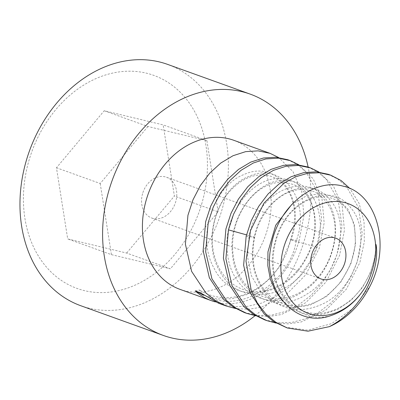 <?xml version="1.0" encoding="UTF-8"?>
<svg xmlns="http://www.w3.org/2000/svg" width="400" height="400" viewBox="0 0 400 400"><rect width="100%" height="100%" fill="white"/><g stroke="black" fill="none" stroke-linecap="round" stroke-linejoin="round"><path stroke-width="0.3" stroke-dasharray="2 1.5" d="M284.75 327.065L307.8 330.165L331.675 323.61L353.275 308.25L370.07 286.07M330.715 315.67C293.775 326.16 262.715 283.585 275.08 242.265C284.605 200.105 330.755 180.41 350.705 207.76C372.935 232.27 356.92 289.99 320.635 304.875C300.52 313.315 282.985 310.415 268.03 296.185C254.135 280.59 249.535 261 254.235 237.42C262.515 194.115 309.71 172.5 330.235 200.205C350.92 222.88 339.345 275.445 306.92 294.065C275.485 315.275 235.59 293.98 232.565 254.805C227.01 216.305 259.255 175.715 288.23 180.765C317.865 182.785 331.24 228.675 309.885 262.595C288.94 301.395 236.43 306.45 219.11 269.99C200.895 238.73 218.965 187.23 249.225 176.29C282.04 160.845 311.815 200.395 296.085 241.38C291.875 240.17 290.185 239.56 291.02 239.56L299.085 240.735L303.905 215.63L301.75 191.715L292.975 171.61L278.585 157.505M264.5 319.775L277.93 322.77L291.85 322.405L305.72 318.78L319.075 312.06L331.375 302.53L342.155 290.57L350.935 276.71L357.31 261.69L362.24 233.64L358.47 207.48L346.45 186.545L337.985 179.225L328.295 174.31M276.17 323.11L288.655 323.87L301.405 321.89L326.145 309.875L346.39 289.155L359.845 262.605L364.32 241.895L364.05 221.665L359.125 203.435L349.97 188.565M244.245 312.485L257.665 315.48L271.52 315.13L285.405 311.515L298.755 304.81L311.055 295.305L321.78 283.435L330.62 269.535L337.06 254.4L341.99 226.305L338.19 200.11L326.2 179.25L317.77 171.96L308.045 167.02M319.09 172.085L333.485 186.195L342.3 206.455L344.405 230.295L339.59 255.315L326.1 281.92L305.74 302.695L281.305 314.555L268.575 316.57L255.915 315.815M218.65 303.275L232.605 306.495L247.11 306.415L261.67 303.075L275.735 296.62L288.75 287.335L300.16 275.695L309.685 262.025L316.805 247.11L321.735 218.995L317.93 192.79L306.01 172.035L297.55 164.695L287.79 159.73M298.84 164.795L313.175 178.82L322.025 199.075L324.155 222.95L319.34 248.025L305.725 274.8L285.415 295.46L260.975 307.285L248.26 309.285L235.665 308.525M179.97 289.35A79.24 62.21 109.8 0 0 267.44 229.345A79.24 62.21 109.8 0 0 233.64 140.24M375.25 255.915L370.675 272.325L362.43 287.535L351.12 300.28L337.585 309.5L322.845 314.415L308.03 314.6L294.27 310.015L282.6 301.005M291.68 204.565L306.735 195.63L322.415 193.395L336.75 198.065L347.925 209.06L354.5 225.025L355.57 244.055L350.885 263.86L340.86 282.075L326.545 296.51L309.485 305.425L291.555 307.725L274.73 303.1L260.855 292.04L251.42 275.8L247.415 256.235L249.17 235.595L246.51 234.86M214.995 301.82A79.24 62.21 109.8 0 0 299.085 240.735M316.805 247.11L296.085 241.38C290.02 281.33 238.53 318.695 200.285 292.745L199.495 289.97L195.22 290.925M375.63 244.135C376.475 265.15 365.065 289.475 347.63 302.395C339.44 308.505 330.87 312.105 321.915 313.185C316.035 313.83 310.405 313.315 305.02 311.64C300.31 310.18 295.975 307.895 292.02 304.77C285.51 299.545 280.545 292.555 277.135 283.8C267.215 258.285 276.77 225.51 293.385 210.19C306.795 198.035 319.775 194.115 332.32 198.445C336.63 199.96 340.49 202.465 343.895 205.96C348.9 211.18 352.345 218.075 354.23 226.65C357.775 246.375 352.745 265.345 339.155 283.555C330.38 294.32 320.155 301.32 308.475 304.56C299.67 307.11 290.725 306.665 281.63 303.225C276.165 301.005 271.305 297.635 267.045 293.125C254.395 278.55 250.25 259.98 254.62 237.42C259.1 216.39 273.4 198.355 288.715 192.295C296.14 189.22 303.4 188.665 310.505 190.625C317.525 191.95 324.06 197.73 330.11 207.965C337.355 223.49 336.775 241.17 328.37 261.005C321.275 275.855 311.12 286.71 297.91 293.57C288.205 298.34 278.655 299.895 269.26 298.24C261.44 296.97 251.9 292.605 243.785 282.26C235.595 271.19 231.905 257.68 232.71 241.73C233.89 217.395 248.945 193.835 266.41 185.915C272.325 183.14 278.09 181.91 283.705 182.23L293.52 184.505C298.27 186.535 302.4 189.805 305.92 194.325C312.915 203.58 315.795 215.65 314.555 230.54C312.52 253.925 296.225 278.185 276.035 287.07C261.63 293.465 249.11 292.265 240.605 288.45C236.125 286.555 232.05 283.87 228.37 280.39C222.32 274.59 217.89 267.19 215.085 258.185C207.915 235.945 215.04 206.685 230.785 190.24C238.28 182.305 246.33 177.43 254.935 175.62C260.965 174.38 266.59 174.725 271.815 176.645C277.36 178.59 282.2 182.355 286.335 187.95C295.63 201.585 297.065 218.79 290.64 239.555L291.02 239.56L280.055 265.965L270.785 277.78L259.385 287.63L246.315 294.81L232.185 298.74L217.68 298.98L203.565 295.29M255.075 315.665A128.24 100.685 -70.2 0 0 304.94 238.34A128.24 100.685 109.8 0 0 308.125 167.05M80.745 305.715A128.24 100.685 -70.2 0 0 222.305 208.595A128.24 100.685 109.8 0 0 167.605 64.39M202.07 202.69A113.225 88.895 -70.2 0 1 84.45 290.645A113.225 88.895 -70.2 0 1 28.78 161.115A113.225 88.895 109.8 0 1 146.4 73.165A113.225 88.895 109.8 0 1 202.07 202.69M126.65 253.06L174.385 196.05L163.16 124.895L104.2 110.75L56.465 167.76L67.69 238.915L126.65 253.06L170.395 268.805L218.13 211.795L174.385 196.05M218.13 211.795L206.905 140.64L163.16 124.895M206.905 140.64L147.945 126.495L104.2 110.75M147.945 126.495L100.21 183.505L56.465 167.76M100.21 183.505L111.435 254.66L67.69 238.915M111.435 254.66L170.395 268.805M142.575 193.67A21.685 17.025 109.8 0 0 151.825 218.055A21.685 17.025 109.8 0 0 175.765 201.63A21.685 17.025 109.8 0 0 166.515 177.245A21.685 17.025 109.8 0 0 142.575 193.67M246.17 236.24L254.605 237.42M254.235 237.42C255.07 237.415 253.38 236.81 249.17 235.595C257.45 192.29 304.645 170.675 325.17 198.385C345.855 221.055 334.28 273.62 301.855 292.245C270.425 313.45 230.53 292.155 227.5 252.98C221.945 214.48 254.19 173.89 283.165 178.94C312.8 180.965 326.175 226.855 304.82 260.775C283.875 299.57 231.365 304.625 214.05 268.17C195.835 236.905 213.9 185.41 244.16 174.465C276.98 159.025 306.75 198.575 291.02 239.56M290.65 239.56C289.24 246.185 286.94 252.605 283.755 258.815C278.505 268.875 271.665 277.265 263.23 283.985C255.7 289.91 247.715 293.935 239.285 296.05C222.33 300.095 208.71 295.94 199.495 289.97M151.825 218.055L320.975 278.94M166.515 177.245L335.665 238.13"/><path stroke-width="0.6" d="M349.97 188.565L341.13 180.56L330.825 175.22L319.52 172.77L307.645 173.29L295.68 176.77L284.105 183.075L263.975 203.155L250.52 230.54L245.975 261.13L251.225 290.34L257.39 303.03L265.665 313.79L275.75 322.21L287.285 327.98L307.97 331.195L329.37 326.645A79.24 62.21 109.8 0 0 370.07 286.07C391.755 244.225 376.11 192.92 343.135 186.18C313.745 177.63 278.315 206.965 271.5 244.27C260.595 289.055 295.045 328.875 330.715 315.67C344.275 311.14 355.315 302.375 363.83 289.375A58.385 45.84 -70.2 0 1 304.16 311.555A58.385 45.84 -70.2 0 1 283.645 247.815A58.385 45.84 -70.2 0 1 335.525 201.45A58.385 45.84 -70.2 0 1 375.735 247.585L375.65 244.13L376.11 244.785L375.25 255.915M363.83 289.375C369.875 280.585 376.26 261.09 375.735 247.585M311.725 254.555A21.685 17.025 109.8 0 0 320.975 278.94A21.685 17.025 109.8 0 0 344.915 262.515A21.685 17.025 109.8 0 0 335.665 238.13A21.685 17.025 109.8 0 0 311.725 254.555M329.37 326.645C362.085 309.775 380.185 270.345 376.11 244.785M330.83 175.225L328.295 174.31L316.34 171.81L303.775 172.62L291.14 176.735L279.04 183.975L268.09 193.97L258.67 206.395L251.25 220.68L246.17 236.24L243.63 265.22L249.82 292.28L264.14 313.9L273.79 321.67L287.285 327.98M310.575 167.935L308.045 167.02L296.135 164.525L283.615 165.315L271.04 169.375L258.84 176.65L247.81 186.71L238.405 199.12L230.995 213.39L225.915 228.955L223.39 258.125L229.63 285.14L243.92 306.645L253.545 314.385L264.5 319.775L267.03 320.69L256.07 315.295L246.415 307.52L232.1 285.905L225.91 258.845L228.45 229.865L233.53 214.3L240.945 200.015L250.37 187.595L261.32 177.595L273.42 170.355L286.055 166.245L298.615 165.435L310.575 167.935L319.09 172.085M255.915 315.815L246.78 313.4L235.82 308.005L226.2 300.265L211.91 278.76L205.67 251.75L208.195 222.575L213.275 207.015L220.685 192.74L230.09 180.335L241.12 170.27L253.32 162.995L265.89 158.935L278.415 158.15L290.325 160.645L287.79 159.73L275.875 157.235L263.395 158.02L250.725 162.11L238.5 169.425L227.515 179.465L218.125 191.87L210.73 206.13L205.665 221.665L203.125 250.64L209.35 277.78L223.62 299.31L233.24 307.065L244.245 312.485M290.325 160.645L298.84 164.795M235.665 308.525L226.525 306.11L215.52 300.685L205.9 292.935L191.63 271.4L185.405 244.26L187.94 215.285L193.01 199.75L200.405 185.495L209.795 173.085L220.78 163.045L233.005 155.735L245.67 151.64L258.155 150.855L270.07 153.355L233.64 140.24A79.24 62.21 109.8 0 0 146.17 200.25A79.24 62.21 109.8 0 0 179.97 289.35L211.615 300.74A79.24 62.21 109.8 0 0 214.995 301.82M270.07 153.355L278.585 157.505M276.17 323.11L267.03 320.69M282.6 301.005L275.31 290.96L270.305 278.995L267.825 265.74L267.955 251.88L275.725 225.24L291.68 204.565M203.565 295.29L195.22 290.925A79.24 62.21 109.8 0 0 211.615 300.74M195.22 290.925L200.285 292.745L218.65 303.275L226.525 306.11M308.125 167.05A128.24 100.685 109.8 0 0 250.235 94.135A128.24 100.685 109.8 0 0 108.675 191.255A128.24 100.685 -70.2 0 0 163.375 335.46A128.24 100.685 -70.2 0 0 255.075 315.665M250.235 94.135L167.605 64.39A128.24 100.685 109.8 0 0 26.04 161.51A128.24 100.685 -70.2 0 0 80.745 305.715L163.375 335.46M246.51 234.86L228.45 229.865M244.245 312.49L246.78 313.4"/></g></svg>
